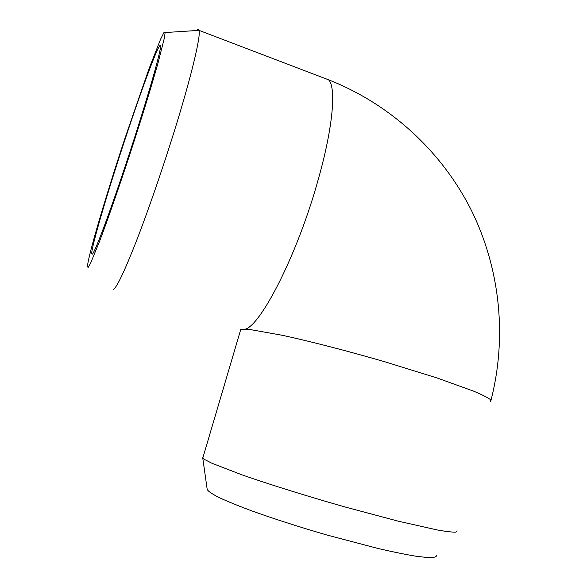 <?xml version="1.0" encoding="UTF-8"?>
<svg xmlns="http://www.w3.org/2000/svg" width="587" height="587" viewBox="0 0 587 587"><rect width="100%" height="100%" fill="white"/><g stroke="black" fill="none" stroke-linecap="round" stroke-linejoin="round"><path stroke-width="0.88" d="M92.467 254.098L91.66 253.782C91.565 246.379 107.516 192.375 124.95 139.691C142.347 86.993 159.987 39.593 160.552 45.911C161.131 50.629 147.748 97.537 129.91 151.982C112.095 206.426 95.637 250.774 92.467 254.098M196.381 30.568C197.724 29.02 198.604 28.954 199.008 30.363C201.062 35.763 191.105 77.565 173.525 133.704C161.586 171.896 147.366 212.868 136.001 242.071C124.378 271.554 116.85 287.351 113.423 289.464M323.723 77.968L199.008 30.363L163.905 32.63L160.574 39.248L148.922 69.024L124.892 138.481C105.234 197.914 87.125 259.212 87.485 266.953L88.277 267.254L90.567 263.277L99.519 241.448C107.509 220.308 118.655 188.346 129.962 153.97C141.225 119.535 151.519 86.12 158.028 63.007L164.338 38.162L165.101 32.784M436.552 555.353C436.647 556.938 433.962 557.701 428.51 557.65L416.469 556.3C405.888 554.554 393.055 551.941 377.955 548.463L326.761 534.97C298.988 526.891 274.026 518.871 251.874 510.917C238.527 505.935 227.668 501.518 219.303 497.659C212.523 494.21 208.495 491.517 207.218 489.587L207.152 489.147M203.131 456.906L202.823 457.941L204.753 459.577L212.017 463.304L242.086 474.89C269.279 484.4 307.544 496.345 345.633 507.139L398.5 521.234L437.271 529.958C446.252 531.543 452.43 532.27 455.82 532.138L457.119 530.861M316.885 184.193L316.914 184.215C294.909 261.274 256.996 331.963 243.187 329.278L251.273 329.74L282.486 335.331C310.149 341.326 348.223 351.143 385.527 361.981L436.831 377.896L473.658 391.162C481.964 394.669 487.503 397.436 490.262 399.483L490.695 401.479C507.256 338.017 500.44 269.55 471.596 210.762C442.312 152.231 391.28 104.493 328.537 79.781C336.659 87.302 332.836 129.771 316.885 184.193C332.844 129.764 336.667 87.28 328.537 79.781L323.679 77.954M240.318 330.958L240.663 329.784L243.187 329.278M92.504 254.046L91.66 253.782M207.218 489.587L202.713 457.728M202.823 457.941L240.663 329.784L240.362 329.476"/></g></svg>
